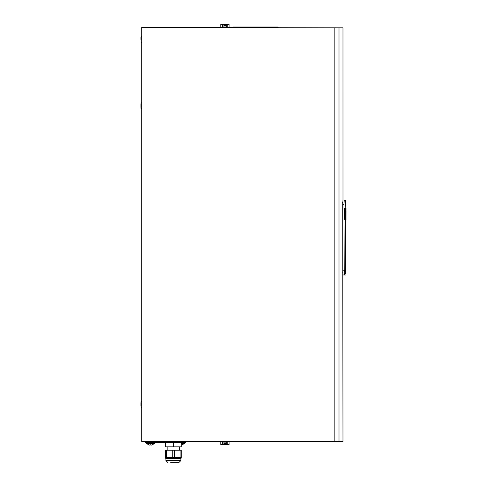 <?xml version="1.0" encoding="UTF-8"?>
<svg xmlns="http://www.w3.org/2000/svg" width="487" height="487" viewBox="0 0 487 487"><rect width="100%" height="100%" fill="white"/><g stroke="black" fill="none" stroke-linecap="round" stroke-linejoin="round"><path stroke-width="0.73" d="M145.522 441.447L145.522 442.695L181.274 442.695L181.274 446.853L165.477 446.853L165.477 442.695M185.431 441.447L185.431 442.695L181.274 442.695L181.274 441.447M182.315 444.759L182.315 444.759A4.426 4.426 0 0 1 181.274 445.094M181.274 443.694L184.518 443.694L184.518 442.695M152.382 444.759L152.382 444.759A4.426 4.426 0 0 1 150.885 445.161L150.885 444.759A4.03 4.03 0 0 1 150.136 444.759L150.136 445.161L150.136 444.759M148.645 444.759L148.645 444.759A4.426 4.426 0 0 0 150.136 445.161M146.441 442.695L146.441 443.694L154.586 443.694L154.586 442.695M173.378 442.695L173.378 446.853M172.197 450.177L181.274 450.177L181.274 458.078L181.274 457.451L172.197 457.451L172.197 450.177L166.657 450.177L166.657 457.451L172.197 457.451M166.657 457.451L165.477 457.451L165.477 450.177L166.657 450.177M174.553 450.177L174.553 457.451M165.477 458.078L165.89 458.492L180.86 458.492L181.274 458.078M180.093 450.177L180.093 457.451M180.86 458.492L180.86 460.574L178.778 462.65L170.675 462.65M226.735 27.424L226.735 24.35L225.542 24.35L225.542 26.012L224.3 26.012L224.3 24.35L223.107 24.35L223.107 27.424M226.735 24.35L227.252 24.35L227.252 27.424M229.079 24.35L229.079 27.424L229.079 24.35L227.252 24.35M225.542 26.012L224.3 26.012M220.775 24.35L220.775 27.424L220.763 24.35L223.107 24.35M222.589 27.424L222.589 24.35M226.735 441.447L226.735 444.528L229.079 444.528L229.067 441.447L229.079 444.528M227.252 441.447L227.252 444.528M223.107 441.447L223.107 444.528L224.3 444.528L224.3 442.866L225.542 442.866L225.542 444.528L226.735 444.528M220.763 444.528L220.763 441.447L220.775 444.528L222.589 444.528L222.589 441.447M223.107 444.528L222.589 444.528M224.3 442.866L225.542 442.866M334.855 441.447L141.784 441.447L141.784 27.424L339.007 27.844L339.007 441.447L334.855 441.447L334.855 27.844M140.95 39.484L140.95 36.988L140.95 39.484M344.23 200.163L345.63 200.163L344.23 200.163L343.968 204.321L342.726 204.37L342.976 441.447L339.007 441.447M140.95 405.951L140.95 402.627M140.95 107.487L140.95 104.163M278.126 27.844L278.126 27.01L270.644 27.01L270.644 27.844M270.644 27.01L233.066 27.01L233.066 27.424M234.314 27.01L234.314 27.844M342.988 200.206L342.976 27.844L339.007 27.844M342.732 202.014L342.732 203.426M344.559 271.868L345.581 271.868L345.587 271.454L344.534 271.454L344.553 271.874L344.534 270.626L345.587 270.626L345.581 270.206L344.553 270.206L344.534 270.626L344.559 270.206M345.581 271.868L345.581 270.206M342.982 272.909L342.154 272.878M342.982 202.245L342.154 202.269L342.982 202.245M342.239 202.014L342.854 202.014M343.968 204.321L344.23 274.991L342.982 274.942L344.467 274.991L344.589 273.323L345.088 273.323L345.088 272.842L345.088 273.317M345.63 200.163L346.032 219.485L345.618 219.521L345.362 273.323M343.968 204.071L343.986 202.915M345.039 208.515L344.467 208.479L344.467 219.333L345.039 219.296L345.039 208.515L344.887 219.296M345.039 219.296L344.467 219.333M345.563 209.879L345.983 209.915L345.947 208.515L345.478 208.479L345.892 208.515L345.934 219.296L345.52 219.333L345.989 219.296L346.02 208.515L345.569 208.485M345.618 219.521L346.02 219.235L345.618 219.521M345.947 208.515L345.344 208.485M345.886 219.296L345.405 219.333L345.886 219.296L345.886 208.515L345.819 219.296M345.32 219.296L344.65 219.333L345.32 219.296L345.32 208.515L345.07 219.296M345.758 208.515L345.021 208.491M345.746 219.296L345.149 219.333L345.746 219.296L345.746 208.515L345.435 208.515L345.344 219.296M345.32 208.515L344.766 208.491M342.726 204.37L342.982 200.206M344.352 274.942L345.6 274.991M344.467 208.479L344.887 208.515M345.983 209.915L345.983 208.515L345.569 208.479M345.606 216.155L346.02 216.234L346.02 219.235M346.02 216.234L346.032 210.993L346.02 211.638L345.606 211.717M346.02 208.71L346.02 211.638M345.405 211.041L345.819 211.005M345.344 211.041L345.758 211.005M345.021 216.77L345.435 216.806M344.93 215.199L345.35 215.163M345.021 212.642L345.435 212.679M345.021 208.479L345.435 208.515M345.149 211.041L345.569 211.005L345.569 208.515L345.654 216.806L345.24 216.77M345.551 215.23L345.654 216.806M345.161 215.26L345.654 215.224M345.551 212.734L345.575 215.224M345.24 212.697L345.575 212.734M345.551 211.017L345.654 212.734M345.332 208.479L345.746 208.515M344.766 216.77L345.186 216.806M344.662 215.199L345.076 215.163M344.766 212.642L345.186 212.679M344.766 208.479L345.186 208.515M345.977 212.143L345.965 216.776L345.977 212.143L345.563 212.18M345.557 214.7L345.971 214.706M345.551 216.739L345.965 216.776M342.793 273.511L342.732 271.728M149.679 441.447L149.679 442.695M180.86 460.574L165.89 460.574L167.972 462.65M342.726 270.784L343.968 270.827M345.587 273.81L344.346 273.779M345.618 208.296L346.032 208.333M345.624 213.909L346.044 213.909M182.315 444.777A4.444 4.444 0 0 0 183.769 443.694M147.19 443.694A4.444 4.444 0 0 0 148.645 444.777M152.382 444.777A4.444 4.444 0 0 0 153.837 443.694M167.138 446.853L167.138 450.177M179.612 446.853L179.612 450.177M165.89 458.492L165.89 460.574M141.784 36.154L140.95 36.988L141.784 36.154M141.784 42.807L140.95 41.973L141.784 42.807M141.784 102.501L140.95 103.329L141.784 102.501M141.784 109.149L140.95 108.321L141.784 109.149M141.784 400.959L140.95 401.793L141.784 400.959M141.784 407.613L140.95 406.779L141.784 407.613"/></g></svg>
